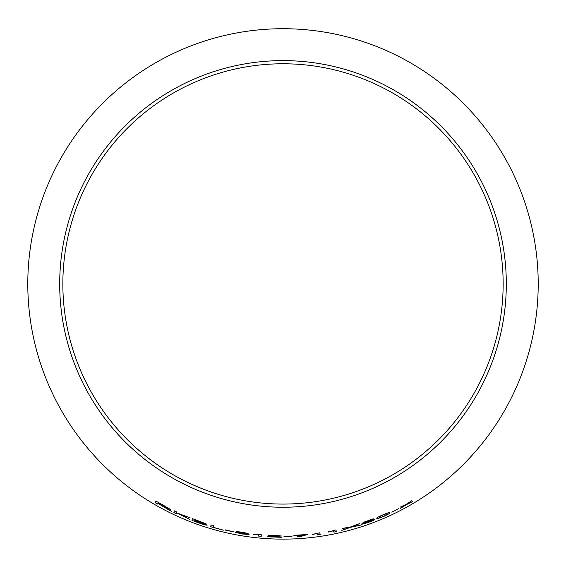 <?xml version="1.0" encoding="UTF-8"?>
<svg xmlns="http://www.w3.org/2000/svg" width="566" height="566" viewBox="0 0 566 566"><rect width="100%" height="100%" fill="white"/><g stroke="black" fill="none" stroke-linecap="round" stroke-linejoin="round"><path stroke-width="0.85" d="M283 28.717A255.202 255.202 0 0 1 504.016 411.524A255.202 255.202 0 0 1 61.984 411.524A255.202 255.202 0 0 1 283 28.717M283 60.619A223.301 223.301 0 0 1 476.388 395.577A223.301 223.301 0 0 1 89.612 395.577A223.301 223.301 0 0 1 283 60.619M412.784 501.533L407.527 503.804L411.829 500.62L406.098 504.433L399.999 507.228L404.874 505.304L400.247 508.537L406.331 504.674L412.784 501.533M398.973 508.601L391.799 512.159M376.864 518.329L379.149 518.173L383.67 516.461C388.396 514.239 390.349 513.037 389.535 512.838C389.875 512.173 387.632 512.853 382.8 514.883C378.031 517.006 376.057 518.159 376.864 518.329L379.149 518.173M364.596 522.673L365.445 521.88L373.291 518.781L363.379 522.368L361.865 523.826L372.209 520.437L368.204 522.368L361.603 524.307L368.296 522.524L374.777 519.425L364.596 522.673L365.445 521.88M341.8 530.349L350.984 527.201L360.5 525.149L352.583 526.585L359.488 523.628L351.054 526.847L342.281 528.453L349.505 527.455L341.807 530.37L350.991 527.222L360.492 525.128M333.494 530.802L333.855 532.132L336.402 531.594L335.935 529.889L328.45 532.047L333.487 530.781L333.855 532.132M317.293 533.561L317.66 534.898L320.236 534.53L319.769 532.818L312.206 534.474L317.293 533.54L317.66 534.898M307.564 534.502L293.846 535.323L304.253 534.849C299.909 535.634 297.582 536.313 297.263 536.879L299.93 536.717L307.564 534.502M291.957 536.603L283.983 536.547L291.957 536.363M267.987 535.585L278.79 535.967L267.52 536.816L281.514 537.283L271.121 536.801L281.458 536.002L274.85 535.394L267.987 535.585L270.654 535.754M258.62 534.728L258.641 536.108L261.223 536.342L261.202 534.573L253.455 534.438L258.62 534.707L258.641 536.108M248.127 533.547L242.036 532.16L236.05 531.566L239.185 532.5L235.223 532.224L242.107 533.986L249.005 534.474L245.05 533.455L248.127 533.547M233.249 531.821L225.438 530.123L233.298 531.587M211.012 525.015L210.644 526.734L223.414 530.179L213.382 527.321L213.707 525.8L211.012 525.015L210.644 526.734M199.819 521.378L192.355 518.64L191.973 520.373L199.557 523.147C203.951 524.661 206.491 525.319 207.184 525.128L203.477 523.493L206.378 524.038L199.819 521.378M189.921 519.546L181.587 514.954L189.943 517.664L176.599 512.881L176.79 512.011L174.257 510.815L173.861 512.577L176.401 513.765L176.535 513.157L179.762 514.317L189.921 519.546M166.107 508.303L171.583 511.48L165.095 507.278L170.628 509.584L164.154 505.7L155.954 501.108L155.134 502.658L157.56 504.058L157.935 503.372L171.597 511.459M283 63.774A220.153 220.153 0 0 1 473.657 394A220.153 220.153 0 0 1 92.343 394A220.153 220.153 0 0 1 283 63.774M157.935 503.372L166.114 508.282M165.109 507.263L170.642 509.563M155.968 501.087L155.134 502.658M155.148 502.643L157.574 504.044M158.296 502.679L168.06 508.261L158.027 503.195L158.296 502.679L168.052 508.282M176.535 513.157L179.769 514.296L189.935 519.524M189.95 517.642L181.587 514.954M174.264 510.801L173.861 512.577M173.875 512.555L176.415 513.744M192.362 518.619L191.973 520.373L199.557 523.147M199.565 523.125C203.958 524.64 206.498 525.298 207.191 525.107M203.484 523.465L206.385 524.017M194.93 519.836L203.753 523.189L194.817 520.359L194.93 519.836L203.746 523.217M194.775 520.564L204.425 524.222L194.64 521.159L194.775 520.564L204.418 524.243M210.651 526.713L223.421 530.158M225.494 529.889L233.256 531.799M245.05 533.455L248.127 533.519M236.05 531.545L239.185 532.5M235.23 532.203L242.107 533.986M242.107 533.964L249.005 534.453M238.668 532.033L245.488 533.165M237.854 532.712L246.373 534.085L242.135 533.809L237.854 532.712L246.373 534.106M253.455 534.205L258.62 534.707M258.641 536.087L261.23 536.32M270.661 535.733L274.8 535.57M274.8 535.542L278.79 535.967M267.52 536.794L281.514 537.254M275.225 536.625L271.121 536.801M275.225 536.596L281.458 535.981M283.983 536.518L291.957 536.582M297.263 536.858L299.93 536.688L307.564 534.481M293.895 535.5L304.253 534.849M312.149 534.247L317.293 533.54M317.66 534.877L320.229 534.509M328.393 531.821L333.487 530.781M333.855 532.111L336.395 531.573M359.481 523.607L352.583 526.585M342.281 528.432L349.505 527.455M365.438 521.859L373.383 518.944M361.858 523.805L364.193 523.076M364.186 523.055L372.209 520.437M361.596 524.286L368.296 522.524M368.289 522.503L373.411 520.402M373.404 520.38L374.77 519.404M379.142 518.152L383.67 516.461M383.663 516.44C388.382 514.218 390.335 513.015 389.528 512.817M379.34 517.324L380.281 516.263L382.857 515.032C386.139 513.709 387.554 513.348 387.094 513.935L387.109 513.956C387.894 514.006 386.72 514.791 383.585 516.305C380.31 517.572 378.895 517.904 379.34 517.324L380.288 516.284L382.864 515.046C386.146 513.73 387.561 513.369 387.109 513.956M400.233 508.516L406.317 504.66L412.777 501.511M411.815 500.599L407.527 503.804M399.992 507.207L404.874 505.304"/></g></svg>
